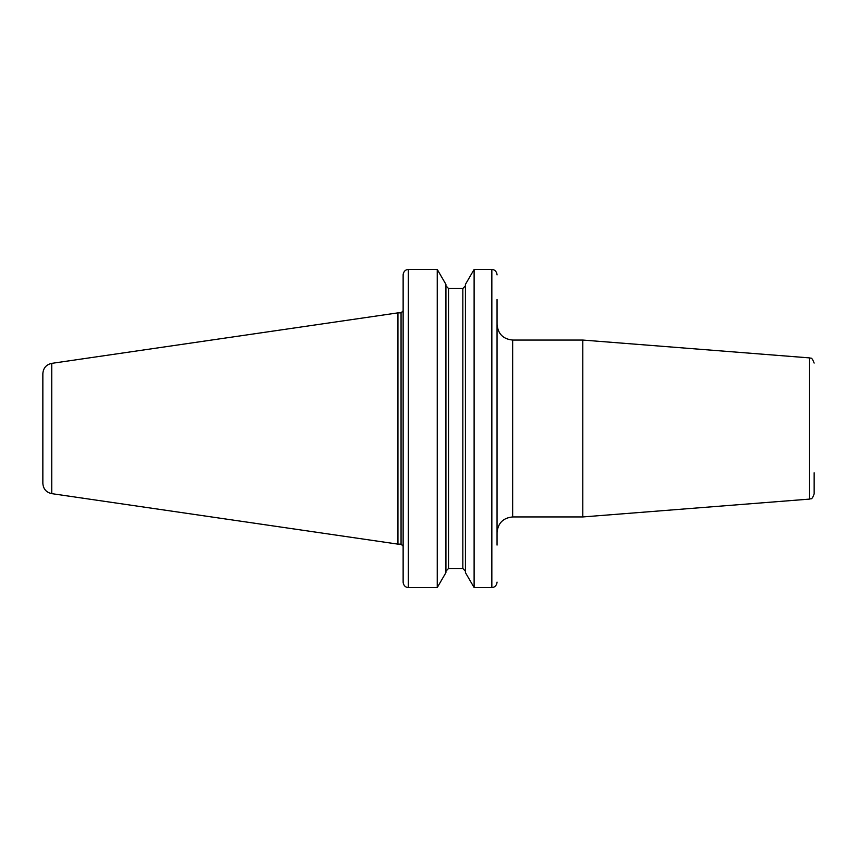 <?xml version="1.0" encoding="UTF-8"?>
<svg xmlns="http://www.w3.org/2000/svg" width="857" height="857" viewBox="0 0 857 857"><rect width="100%" height="100%" fill="white"/><g stroke="black" fill="none" stroke-linecap="round" stroke-linejoin="round"><path stroke-width="1.29" d="M512.657 340.058L582.781 340.058L582.781 516.942L512.657 516.942L512.657 340.058C503.177 339.126 497.971 333.93 497.049 324.449M497.049 299.468L497.049 545.095M814.15 472.796L814.15 493.932C811.418 501.291 810.786 497.853 809.351 499.117L582.781 516.942M408.339 269.462L437.252 269.462L408.339 269.462C405.607 269.601 403.883 271.166 403.186 274.165L403.133 274.904L403.186 274.165C403.883 271.166 405.607 269.601 408.339 269.462L408.339 587.538C405.607 587.399 403.883 585.834 403.186 582.835L403.133 582.096L403.186 582.835C403.883 585.834 405.607 587.399 408.339 587.538L437.252 587.538L445.929 572.626L445.929 284.374L437.252 269.462L437.252 587.538M403.133 274.904L403.133 582.096M403.133 545.095L403.133 463.326M403.133 393.674L403.133 299.468M491.843 269.462L474.114 269.462L491.843 269.462C494.575 269.601 496.299 271.166 496.996 274.165L497.049 274.904L496.996 274.165C496.299 271.166 494.575 269.601 491.843 269.462L491.843 587.538C494.575 587.399 496.299 585.834 496.996 582.835L497.049 582.096L496.996 582.835C496.299 585.834 494.575 587.399 491.843 587.538L474.114 587.538L465.437 572.626L465.437 284.374L474.114 269.462L474.114 587.538M448.532 288.52L448.532 568.48L445.929 571.201L448.532 568.48L462.834 568.48L465.437 571.201L462.834 568.48L462.834 288.52L448.532 288.52L445.929 285.799L448.532 288.52L462.834 288.52L465.437 285.799L462.834 288.52M51.752 493.643L51.752 363.357C46.246 364.589 43.279 368.017 42.85 373.652L42.85 483.348C43.279 488.983 46.246 492.411 51.752 493.643L397.937 544.131L397.937 312.869L401.055 312.869L401.055 544.131L397.937 544.131M814.15 363.068C811.268 355.612 810.572 359.072 809.351 357.883L809.351 499.117M512.657 516.942C503.177 517.874 497.971 523.07 497.049 532.551M809.351 357.883L582.781 340.058M51.752 363.357L397.937 312.869M401.055 544.131L403.133 546.209M401.055 312.869L403.133 310.791"/></g></svg>
